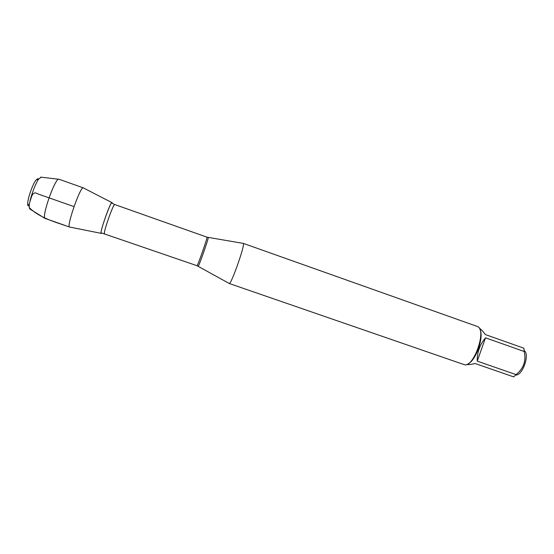 <?xml version="1.0" encoding="UTF-8"?>
<svg xmlns="http://www.w3.org/2000/svg" width="554" height="554" viewBox="0 0 554 554"><rect width="100%" height="100%" fill="white"/><g stroke="black" fill="none" stroke-linecap="round" stroke-linejoin="round"><path stroke-width="0.83" d="M243.102 243.372L243.317 243.407C245.47 243.989 231.316 284.382 229.273 283.489L229.086 283.385M101.257 233.393C99 234.266 110.627 200.977 111.998 202.646L112.053 202.688C110.973 200.084 98.972 234.231 101.257 233.393L101.299 233.386M229.19 283.482L464.619 364.788C473.774 367.17 486.578 330.613 477.943 326.763L477.209 326.431M524.16 350.273L524.34 350.737C529.998 354.318 522.491 375.744 515.836 375.01L515.407 375.259M485.512 337.829C479.806 344.63 477.049 352.399 477.236 361.125L485.512 337.829L524.209 351.492C526.355 360.91 523.613 368.611 515.989 374.594L513.863 376.755M477.236 361.125L515.989 374.594M513.697 376.893L475.069 363.5C471.302 364.442 468.449 364.788 466.53 364.546M523.911 348.286L524.209 351.492M479.293 328.162C480.941 329.208 482.956 331.347 485.346 334.568L523.897 348.21M468.206 363.694C475.879 360.516 484.071 337.13 480.062 329.852M69.728 227.071L69.631 227.057C66.044 227.126 80.6 185.583 83.356 187.875L83.398 187.896M28.946 205.797C28.067 206.268 27.652 205.513 27.707 203.519C27.769 198.228 32.658 184.274 35.913 180.105L37.907 178.617L38.302 179.094M30.013 209.107L44.929 218.366C41.841 215.769 54.597 179.351 58.634 179.254L59.084 179.267M41.218 177.183L38.842 178.866C35.068 183.734 29.314 200.153 29.224 206.31L29.611 208.851M69.631 227.057L44.929 218.366M74.014 206.6L37.991 193.976C32.167 190.341 31.661 197.217 29.902 201.601M29.244 207.612C40.033 218.193 55.594 222.14 69.548 227.008M208.159 237.493L208.228 237.507C208.934 237.818 198.921 266.398 198.18 266.204L198.11 266.169M196.961 265.678L196.975 265.691C197.425 266.751 207.985 236.606 206.974 237.16L114.733 204.537C113.487 203.166 102.719 233.906 104.547 233.615L104.581 233.622M101.271 233.386C98.875 233.961 112.483 196.317 112.157 203.256L114.733 204.537M101.735 233.012L196.975 265.691L229.273 283.489M206.974 237.16L243.317 243.407M243.248 243.365L477.333 326.472M111.936 202.632L83.502 187.972M101.174 233.359L69.804 227.071M27.707 203.519L29.224 206.31M35.913 180.105L38.842 178.866M40.726 177.121L58.634 179.254M59.036 179.247L83.356 187.875"/></g></svg>
